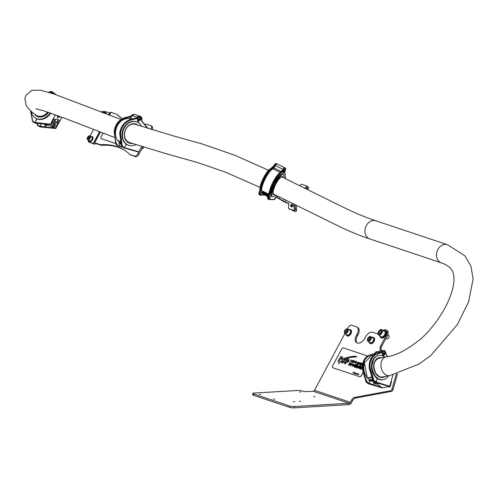 <?xml version="1.0" encoding="UTF-8"?>
<svg xmlns="http://www.w3.org/2000/svg" width="498" height="498" viewBox="0 0 498 498"><rect width="100%" height="100%" fill="white"/><g stroke="black" fill="none" stroke-linecap="round" stroke-linejoin="round"><path stroke-width="0.75" d="M57.556 117.223A1.911 1.17 112.8 0 0 58.658 116.171A1.911 1.17 112.8 0 0 58.745 115.997M59.779 116.383A1.911 1.17 -67.2 0 1 59.673 116.594A1.911 1.17 -67.2 0 1 57.98 117.64A1.911 1.17 -67.2 0 1 57.587 115.573M56.137 121.898A1.562 0.959 -67.2 0 1 55.664 121.886A1.562 0.959 -67.2 0 1 55.496 119.856A1.562 0.959 -67.2 0 1 56.884 119.003A1.562 0.959 -67.2 0 1 57.22 119.333M53.336 125.919A1.046 0.635 -67.2 0 1 53.274 124.687A1.046 0.635 -67.2 0 1 54.232 124.046A1.046 0.635 -67.2 0 1 54.313 124.095A1.046 0.635 -67.2 0 1 54.382 125.328A1.046 0.635 -67.2 0 1 53.423 125.969A1.046 0.635 -67.2 0 1 53.336 125.919M40.444 126.971L55.683 128.515L61.92 117.192M40.724 126.766L49.364 127.855L40.718 126.772M43.563 123.859L45.772 125.434L45.057 126.778L40.101 126.293L40.101 126.741M40.101 126.293L41.515 123.66M55.415 114.777L50.398 124.127L35.009 122.471L36.896 118.947L35.009 122.913L44.092 123.89L35.358 123.174L35.694 123L33.789 122.191M44.092 123.89L50.36 124.525L50.398 124.127M50.479 124.5L55.639 128.378L46.04 124.102M55.957 128.31L55.639 128.378M58.204 122.471L55.82 126.922L54.743 126.112A2.191 1.338 112.8 0 0 55.091 123.361L55.228 123.118A2.87 1.755 112.8 0 0 57.146 122.321M52.595 124.494L51.518 123.685L54.052 118.947L54.78 119.495A2.87 1.755 112.8 0 0 54.674 122.701L54.543 122.95A2.191 1.338 112.8 0 0 52.595 124.494M55.67 128.515L49.364 127.855M50.883 113.164L43.376 118.991M50.908 93.002L51.481 91.744L52.601 93.549M48.829 92.342L51.717 91.532M48.91 92.367L51.817 91.57L53.074 93.705M54.543 122.95L52.415 122.004M54.78 119.495L53.94 119.159M52.514 121.823L54.674 122.701M46.096 125.465L45.299 127.407M51.481 91.744L51.817 91.57M40.108 123.498L40.444 123.317L40.108 123.498M45.772 125.434L43.693 123.871M45.057 127.227L45.057 126.778M45.579 124.058L47.061 125.166L46.762 125.726L45.499 125.228M46.762 125.726L44.39 123.94M50.584 92.896A1.388 1.089 126.9 0 1 50.827 92.958L50.896 92.995M30.658 110.78L32.681 121.275L35.003 122.477L35.009 122.913L32.899 121.848M40.631 123.591L41.216 124.033L40.027 126.255L40.382 126.946L38.477 126.143L38.813 125.969M36.945 123.323L38.141 125.465L38.153 125.901L37.605 125.384L37.705 125.054L38.153 125.901L40.033 126.691M41.216 124.033L39.529 123.61M56.081 94.72L52.782 92.242A3.113 2.434 126.9 0 1 53.566 93.867M54.064 94.035A3.113 2.434 -53.1 0 0 53.821 93.269L55.477 94.514M37.555 125.284L36.715 123.299M32.532 121.506L30.546 110.681M274.491 165.834L275.357 164.664L275.917 164.994M283.026 170.067L283.679 168.785L283.225 170.16M276.446 195.521L274.367 199.412L269.244 199.368L271.18 195.764L269.244 199.381L268.771 198.789L271.603 188.032C273.371 182.704 278.089 175.439 280.268 173.727L283.574 170.802L282.746 174.188L284.644 171.387L285.068 169.862L284.165 170.764L283.798 172.327M259.309 194.444L259.919 195.148M268.298 199.293L267.607 198.21M269.244 199.368L268.777 199.536L269.244 199.368M285.068 169.862L283.76 172.296A1.388 0.355 -63.6 0 1 284.177 170.764A1.388 0.355 -63.6 0 1 285.03 169.83A1.388 0.355 -63.6 0 1 285.068 169.862L285.721 168.648C284.202 169.451 283.337 171.069 283.113 173.516L282.646 173.671M275.68 163.649L273.95 165.666M285.447 178.732L285.317 178.272L285.447 178.732M273.987 199.605L274.367 199.412L273.987 199.605M267.831 196.455L264.849 194.836M283.574 170.229L285.584 168.193L285.721 168.648L284.781 172.208L285.441 178.633M262.876 193.56L262.197 195.06L260.541 194.992M274.236 165.604L276.172 163.5L276.77 163.798A3.131 0.803 -63.6 0 0 275.55 164.757M283.437 168.704L284.9 167.826L285.721 168.648M262.857 193.635L267.899 196.137M262.919 193.716L267.887 196.181M261.73 195.228L262.197 195.06L261.73 195.228M275.357 164.664L275.792 164.994M283.462 168.698L284.414 167.975M283.449 168.722L283.679 168.785A3.131 0.803 116.4 0 1 284.9 167.826M267.849 196.368L263.405 193.959M267.918 196.056L261.22 192.738L262.11 191.668L261.531 190.628C261.624 187.335 263.044 183.04 265.783 177.73C268.596 172.663 271.049 169.706 273.134 168.866L274.84 166.475L274.174 165.678L270.644 168.71M262.869 183.706L262.44 183.631L265.297 177.344L271.323 168.971L271.535 169.401C268.279 172.576 265.39 177.344 262.869 183.706C261.494 187.292 260.535 190.753 260.006 194.102L259.57 194.612L259.533 194.17L262.44 183.631L262.023 183.426L258.873 193.884L260.043 195.21L259.01 194.338M262.023 183.426L261.855 183.202C264.394 176.89 267.27 172.115 270.47 168.872L264.905 177.151L261.855 183.202L258.848 193.529L260.006 194.102M268.739 198.428L267.582 197.862L270.588 187.528C273.153 181.185 276.023 176.41 279.204 173.198L273.639 181.477L270.756 187.752L267.743 198.665L268.31 198.945L271.173 187.964L274.031 181.677L280.057 173.298L280.268 173.727M269.244 199.381L268.777 199.536L268.31 198.945L268.771 198.789M261.637 192.944L260.043 195.21M281.837 174.07L274.105 183.457L271.111 195.602M283.574 170.802L283.462 170.279L282.416 170.229L279.204 173.198M282.41 170.191L282.932 169.32A3.113 0.797 -63.6 0 1 284.595 167.695L277.062 163.96A3.113 0.797 116.4 0 0 275.406 165.591L271.535 169.401M274.728 165.952L271.323 168.971L270.47 168.872L273.682 165.902M262.11 191.668L268.241 194.706M261.817 192.216L268.086 195.322M261.382 192.433L267.992 195.708M270.601 168.704A12.35 3.175 116.4 0 0 267.6 171.356A12.35 3.175 116.4 0 0 259.937 188.81M283.904 177.867A12.35 3.175 116.4 0 0 283.337 174.481L282.59 174.113A12.35 3.175 116.4 0 0 278.6 176.802A12.35 3.175 116.4 0 0 272.257 188.443A12.35 3.175 116.4 0 0 271.622 196.237L272.375 196.61A12.35 3.175 116.4 0 0 275.413 195.011M283.337 174.481A12.35 3.175 116.4 0 0 279.347 177.176A12.35 3.175 116.4 0 0 273.01 188.817A12.35 3.175 116.4 0 0 272.375 196.61M34.922 117.789A12.35 9.661 -53.1 0 0 35.14 117.958A12.35 9.661 -53.1 0 0 49.19 115.187A12.35 9.661 -53.1 0 0 50.815 113.139M31.467 111.502A12.35 9.661 -53.1 0 0 34.704 117.634A12.35 9.661 -53.1 0 0 48.76 114.864A12.35 9.661 -53.1 0 0 50.286 112.959M294.779 401.643L293.447 401.631L294.779 401.643M300.568 401.295L299.23 401.288L300.568 401.295M388.733 386.622A1.145 0.654 -57 0 0 388.926 386.934A1.145 0.654 -57 0 0 390.189 386.187A1.145 0.654 -57 0 0 390.332 385.832L391.472 381.829A1.145 0.654 -57 0 0 391.316 381.007A1.145 0.654 -57 0 0 391.216 380.964M392.044 389.013L393.003 389.635A1.737 0.99 123 0 1 392.785 390.171A1.737 0.99 123 0 1 391.384 391.391L390.426 390.768A1.737 0.99 -57 0 0 391.82 389.548A1.737 0.99 -57 0 0 392.044 389.013L396.284 374.116M260.753 394.379L259.421 394.366L260.753 394.379M274.772 399.06L273.433 399.047L274.772 399.06M314.973 396.657L313.634 396.651L314.973 396.657M300.96 391.976L299.622 391.97L300.96 391.976M344.909 333.592L314.493 390.32A1.737 1.413 108.5 0 1 313.186 391.247L307.403 391.596A3.48 0.629 -176.4 0 1 302.591 391.123L302.112 390.967A3.48 0.629 3.6 0 0 297.3 390.494L254.378 393.059A3.48 0.629 3.6 0 0 252.828 393.482A3.48 0.629 3.6 0 0 253.407 393.874L289.792 406.019A3.48 0.629 3.6 0 0 294.604 406.486L349.092 403.237A1.737 1.413 -71.5 0 0 350.393 402.309L351.7 399.875A3.48 1.98 123 0 1 354.495 397.435L390.426 390.768M294.604 406.486L294.517 407.856L349.005 404.6L349.092 403.237L313.186 391.247M253.407 393.874L253.32 395.238L289.705 407.389L289.792 406.019M253.32 395.238A3.48 0.629 -176.4 0 1 252.741 394.846L252.828 393.482M294.517 407.856A3.48 0.629 -176.4 0 1 289.705 407.389M354.495 397.435L355.454 398.058A3.48 1.98 -57 0 0 352.659 400.498L351.7 399.875M355.454 398.058L391.384 391.391M393.003 389.635L397.522 373.761M380.31 351.071L380.08 348.183A3.48 1.98 123 0 1 380.671 345.842L386.292 335.359A5.217 2.969 -57 0 0 386.255 330.025A5.217 2.969 -57 0 0 385.857 329.832A5.217 2.969 -57 0 0 383.124 330.479M380.671 345.842L381.63 346.465A3.48 1.98 -57 0 0 381.038 348.805L381.207 350.903M381.63 346.465L387.251 335.982L386.292 335.359M386.255 330.025L387.214 330.647A5.217 2.969 123 0 1 387.251 335.982M377.926 334.002L372.585 332.216A6.953 3.959 -57 0 0 365.482 337.022L364.829 338.242A6.953 3.959 123 0 1 357.726 343.041L356.954 342.786A6.953 3.959 123 0 1 356.431 342.537A6.953 3.959 123 0 1 356.381 335.422L357.035 334.202A6.953 3.959 -57 0 0 356.985 327.086A6.953 3.959 -57 0 0 356.456 326.831L351.656 325.231A3.48 1.98 -57 0 0 348.102 327.634L347.511 328.736M356.381 335.422L357.34 336.044L357.994 334.824L357.035 334.202M389.729 386.753A1.145 0.654 123 0 1 389.735 386.741L390.874 382.738A1.145 0.654 123 0 1 391.472 381.817M349.005 404.6A3.131 2.546 -71.5 0 0 351.351 402.932L352.659 400.498M356.985 327.086L357.944 327.709A6.953 3.959 123 0 1 357.994 334.824M357.34 336.044A6.953 3.959 -57 0 0 356.948 342.786M374.882 353.443L375.548 352.341L376.202 352.447M381.736 352.173L382.072 351.127A3.131 2.266 79.5 0 1 383.087 350.542A3.131 2.266 79.5 0 1 383.323 350.511M383.585 356.219L384.014 354.719A1.388 1.008 -100.5 0 1 383.404 352.864A1.388 1.008 -100.5 0 1 384.114 352.117L383.398 352.864L384.014 354.719L384.612 354.856M384.114 352.117A1.388 1.008 -100.5 0 1 384.717 352.254L384.96 354.178L384.014 354.719L385.315 354.109L384.717 352.254L385.066 351.022L386.591 355.404L387.637 356.543M368.42 383.553L376.65 386.236L368.564 383.827L366.64 382.402M375.511 382.539L383.852 384.898L375.361 382.265M392.922 374.969L389.716 386.224L376.214 382.109L377.254 378.468L375.89 382.47L373.494 381.126M376.214 382.109L375.89 382.47L376.214 382.122L373.942 380.441L370.151 367.997C368.937 361.822 373.102 355.062 376.762 354.227L381.96 352.503L382.943 355.902M381.972 352.13L383.56 350.449L385.066 351.022C382.109 351.065 381.642 352.709 383.665 355.945L383.342 356.3M383.852 384.898L389.461 386.56L389.716 386.224M389.299 386.516L382.34 387.805L376.544 383.902M368.501 383.827L382.34 387.805M382.215 387.905L376.65 386.236M374.72 382.153L373.643 382.352L371.415 380.877M373.643 382.352L374.179 383.367L373.793 384.724L369.354 383.423M376.476 351.787L374.677 353.399M385.066 351.022L386.591 355.404M373.93 383.211L376.233 382.781M374.179 383.367L376.637 382.906M373.463 385.085L373.793 384.724M378.611 383.516L375.785 384.039L374.552 383.292M369.697 380.198L369.809 379.818L367.256 377.951C364.001 373.432 363.017 368.452 364.293 363.017L371.029 355.933L373.438 355.485M363.297 369.267L362.812 369.323L363.335 362.594C364.343 358.946 366.428 356.481 369.591 355.211L369.914 355.497C365.096 357.601 362.893 362.189 363.297 369.267C363.621 373.276 364.891 377.422 367.094 381.711L367.555 382.227L367.231 382.582L366.659 381.935L362.812 369.323L362.482 369.379L366.223 382.016L369.037 383.74L368.564 383.827M369.074 355.653L369.223 355.279C366.217 356.4 364.15 358.859 363.023 362.65L362.482 369.379M375.928 354.383L376.077 354.003C373.077 355.118 371.01 357.576 369.877 361.38L369.335 368.109L373.077 380.74L374.085 381.312L373.506 380.659L369.659 368.047L370.182 361.324C371.197 357.67 373.282 355.211 376.444 353.941L376.762 354.227M372.909 380.603L370.002 381.144L369.037 383.74M367.294 377.945L364.411 362.992M374.733 354.595L374.95 353.431L374.203 353.941M370.002 381.144L368.794 380.366L372.448 379.688M372.579 379.955L368.707 380.671M373.743 358.423L371.433 368.097L375.573 377.061M381.96 352.503L381.368 352.242L381.057 352.671M375.697 352.316A3.131 2.266 -100.5 0 1 376.706 351.725A3.131 2.266 -100.5 0 1 376.942 351.694A3.113 2.253 79.5 0 0 375.536 352.908L375.112 353.792M381.219 352.285L381.443 351.812A3.113 2.253 -100.5 0 1 382.844 350.604L376.233 351.812M369.809 379.818L372.292 379.352M384.014 354.719L384.717 352.254M378.53 355.429A12.35 8.927 79.5 0 0 378.231 355.479A12.35 8.927 79.5 0 0 373.774 374.733A12.35 8.927 79.5 0 0 382.738 379.762A12.35 8.927 79.5 0 0 383.03 379.7M384.879 357.078A12.35 8.927 79.5 0 0 378.822 355.373A12.35 8.927 79.5 0 0 374.365 374.62A12.35 8.927 79.5 0 0 383.329 379.65A12.35 8.927 79.5 0 0 388.372 375.884M354.003 373.033L353.779 372.448L353.605 373.114L354.408 372.678M353.58 373.095L354.016 372.716M353.729 372.94L353.86 372.473M355.391 373.618L355.765 373.108M355.255 373.631L355.728 373.095M357.054 373.537L356.873 374.116M357.863 373.942L357.483 374.415L357.819 373.786M357.489 374.054L357.508 374.428L357.489 374.054M358.523 374.079L358.149 374.633L358.84 374.235M358.361 374.695L358.877 374.409L358.516 374.029M358.597 374.776L358.921 374.16M362.052 367.561L361.467 367.325L361.996 367.798M361.697 367.661L361.492 367.343L362.046 367.493M361.747 367.68L361.94 368.694L360.496 369.086L361.965 368.707L361.772 367.692M361.087 368.725L360.982 368.227L361.069 368.707L361.511 368.551L361.318 368.171L361.536 368.564M361.915 364.741L360.994 365.04L361.897 364.729M361.349 364.779L361.355 364.349L362.015 364.567L362.034 363.503M359.375 366.914L358.927 366.752L359.407 366.858L359.183 365.719M357.838 368.227L359.095 367.431L357.813 368.209L357.788 366.727L359.438 365.831M358.124 367.692L358.236 366.883L358.896 366.254L358.983 366.715M359.712 363.459L359.855 364.106L359.126 364.436L358.952 363.752L359.151 364.449L359.88 364.119L359.755 363.478M358.977 363.77L359.151 364.449L359.245 363.814M359.251 363.857L359.581 364.013L359.295 363.123L359.606 364.032M359.319 363.135L359.481 363.789L359.295 363.123L359.998 362.818L359.936 363.347M359.892 363.366L360.203 363.44L359.998 362.818M356.836 363.048L357.035 363.745L356.861 363.061L357.035 363.745L357.763 363.416L357.639 362.768L357.738 363.397L357.01 363.727L357.128 363.104M357.134 363.154L357.464 363.31L357.178 362.413L357.489 363.322M357.203 362.432L357.365 363.079L357.178 362.413L357.881 362.108L358.043 362.749L357.433 362.525L357.763 363.416L357.433 362.525L357.819 362.644M357.819 362.681L357.881 362.108M353.954 366.908L354.682 366.877L353.966 366.914M355.759 364.847L355.46 364.474L355.759 364.847M354.526 367.082L354.974 367.238L356.587 364.237L354.956 367.225L354.657 366.858M354.059 362.725L355.155 362.164L355.273 361.262L355.13 362.146L354.059 362.725L354.19 361.834L355.286 361.268M351.955 363.49L352.484 363.49M351.849 364.48L352.279 364.629L352.41 363.453L352.254 364.617L351.75 363.97L350.698 365.8L350.275 365.656L351.588 363.204L352.005 363.347M350.275 365.656L350.723 365.818L351.775 363.982L351.968 364.318M351.7 361.934L352.789 361.374L352.92 360.484L352.765 361.355L351.862 362.009L351.825 361.044L352.92 360.484M345.338 363.988L344.579 363.727L345.338 363.988L346.191 362.395L346.901 362.631L349.011 361.28L349.185 359.251M341.379 357.066L341.535 356.73L341.317 357.11L342.524 357.029M342.082 359.369L341.23 359.077L342.082 359.369L342.35 358.871L342.35 356.948M337.949 361.511L338.852 361.822L340.52 358.709L341.472 357.95L340.495 358.697L338.827 361.803L337.949 361.511L340.669 356.444L341.535 356.73M362.924 372.921L361.691 375.224A2.085 1.189 123 0 1 359.562 376.669L333.062 367.817A2.085 1.189 123 0 1 332.907 367.742A2.085 1.189 123 0 1 332.851 367.698M359.438 376.588A2.085 1.189 -57 0 0 361.573 375.143L361.691 375.224M362.88 372.703L361.573 375.143M332.944 367.742A2.085 1.189 -57 0 1 332.789 367.667A2.085 1.189 -57 0 1 332.77 365.532L341.423 349.403A2.085 1.189 -57 0 1 343.552 347.959L367.642 356.008M341.734 362.774L342.419 363.067L344.747 362.015L344.784 360.16L344.728 362.002L342.394 363.048L341.734 362.774L341.591 361.367L338.204 363.864L342.475 360.179L342.91 358.859L347.915 357.303C352.958 356.17 355.908 355.989 356.761 356.761L356.873 356.805M338.204 363.864L341.616 361.386M345.805 358.187L345.189 357.894L345.805 358.187M345.724 359.961L344.815 359.656L345.724 359.961L346.104 358.716L349.148 357.589L356.786 356.78M344.018 359.817L345.033 359.245M350.735 361.616L351.544 360.652M351.532 360.11L351.8 360.677L351.389 360.415L350.71 361.604M351.457 360.745L351.8 360.079M348.942 365.239L348.5 365.084L348.942 365.239L349.291 364.592L350.692 363.938L350.53 362.855M353.698 360.838L353.904 360.396L353.642 360.882L354.122 360.876M354.003 360.813L353.985 361.71L353.138 362.432L354.003 361.722L354.028 360.832M352.895 362.339L352.596 362.233L352.945 362.239M352.192 366.304L353.879 365.426L354.053 364.026L353.854 365.414L352.192 366.304L352.391 364.922L354.053 364.026M356.3 367.082L357.11 365.053L356.282 367.063L357.645 365.233L358.093 365.389L356.78 367.841L355.746 367.505L356.493 367.462M358.305 364.187L359.4 362.637L358.28 364.169M357.925 364.013L358.442 362.32L358.305 363.696L359.4 362.637M358.361 363.621L358.728 362.413M360.11 364.163L360.21 364.804L360.135 364.175L360.21 364.804L360.888 364.287L360.185 364.785L360.11 364.163L360.876 362.725L361.33 363.285L360.365 364.443L360.876 364.237M360.994 363.173L361.15 362.818M360.39 364.461L361.33 363.285M359.712 368.221L360.347 366.777L360.913 366.964L361.206 366.428L360.888 366.951L360.328 366.758L359.687 368.203L360.452 367.935L359.898 368.688L359.214 368.657L359.923 368.707L360.502 367.898M359.718 366.559L360.471 365.551L360.894 365.694L360.614 366.223L361.181 366.41M360.639 366.229L360.894 365.694M362.171 365.432L361.872 365.327L362.476 364.866M355.491 362.818L356.481 361.673L355.902 361.878L355.491 362.818L356.002 362.606L355.311 363.16L356.002 362.606M355.236 362.532L355.335 363.173L355.516 361.747L356.275 361.187M357.801 374.147L357.85 374.546L358.218 373.93M358.162 373.898L358.187 374.278L358.187 373.911M356.456 373.967L356.773 373.45M356.724 373.419L356.73 373.83L356.742 373.432M355.964 373.226L355.684 373.755M355.429 374.017L356.151 373.239M355.678 373.699L356.126 373.226M355.379 373.021L354.981 373.562L355.373 372.977M354.757 372.772L354.308 373.214L354.408 372.66L354.209 373.307L354.669 372.846L354.595 373.444L354.757 372.772L354.638 373.245M354.209 373.307L354.644 372.921M354.358 373.151L354.489 372.685M353.231 372.977L353.779 372.454L353.051 372.79L353.15 372.236L353.032 372.915L353.779 372.467M352.951 372.884L353.387 372.504M353.101 372.728L353.231 372.261M353.375 372.828L353.499 372.355M359.562 376.669L333.062 367.817M342.325 356.929L342.058 359.351M341.23 359.077L341.497 357.962M344.815 359.656L345.008 359.226L343.994 359.805L344.784 360.16M345.164 357.881L345.78 358.168M356.761 356.761L349.123 357.57L346.079 358.703L345.699 359.942M342.966 362.046L342.767 361.056L342.941 362.027L343.85 361.71L343.446 360.938L342.717 360.577L342.263 360.888L342.767 361.056M342.288 360.901L342.742 360.589L343.471 360.957L343.869 361.722M343.85 361.71L343.471 360.957M342.618 361.89L342.941 362.027M343.751 359.226L344.516 358.877M344.579 363.727L347.336 358.585L349.173 359.245L348.992 361.262L346.876 362.612L346.166 362.376L345.313 363.97M348.233 360.091L347.523 359.855L346.714 361.355L347.423 361.592L348.251 361.019L348.233 360.091L348.55 360.347L348.233 360.091M346.745 361.361L347.548 359.867L348.258 360.104M350.436 361.511L351.551 360.017M348.5 365.084L349.826 362.612L350.71 362.936M350.505 362.843L350.667 363.92L348.924 365.221M350.337 363.559L349.913 363.372L349.596 363.963L350.362 363.577M349.621 363.97L349.913 363.372M351.943 364.306L351.999 363.951M352.596 362.233L353.904 360.396M353.711 361.616L353.754 361.137L353.319 361.486L353.25 362.071L353.754 361.137L353.736 361.635M353.15 361.959L353.754 361.137M354.856 362.058L354.458 361.928L354.856 362.058M353.424 365.277L353.505 364.449L352.621 365.831L353.424 365.277M352.634 365.837L353.636 364.511M354.115 366.982L354.196 365.445L355.435 364.455L355.734 364.835L356.138 364.082L356.562 364.225M355.435 364.455L355.734 364.835M355.354 365.078L354.62 365.582L354.483 366.466L355.367 365.084M354.346 366.316L355.248 365.028M355.908 367.58L355.74 366.659L356.68 364.91L357.11 365.053M356.307 366.603L356.282 367.063M356.78 367.841L356.344 367.686M358.074 365.37L356.755 367.829M357.483 364.654L358.025 364.044M359.575 363.254L359.88 364.119M359.158 365.7L359.351 366.895M358.927 366.752L358.871 366.242L357.931 367.518L359.07 367.418M358.958 366.702L358.896 366.254M359.425 368.757L359.282 367.767L359.898 366.621M361.162 365.121L361.112 364.144L362.171 363.559M362.009 363.49L361.99 364.555L361.33 364.331L361.324 364.766L361.909 364.698M361.355 364.349L361.324 364.766M361.517 364.05L361.847 363.845M362.488 364.785L362.146 365.42M361.872 365.327L362.644 363.901M361.511 368.551L361.056 367.144L362.307 366.715M360.82 369.223L360.527 368.14L360.982 368.227M360.982 368.296L361.069 368.707M356.089 361.536L356.456 361.654M358.193 374.639L358.554 374.334M357.539 374.328L357.801 373.886M356.923 374.216L357.315 373.631M356.101 373.207L356.095 373.568L355.958 373.176M356.039 373.288L355.79 373.749L356.039 373.288M355.79 373.749L356.064 373.307M355.703 373.077L355.367 373.606M354.489 373.4L355.018 372.859M353.86 373.189L354.408 372.666M354.389 372.653L353.96 373.095L354.153 372.579M131.472 116.096L132.456 114.976L133.041 115.256M137.155 118.169L140.417 116.376L140.89 116.607L141.756 121.313L147.657 128.322M140.224 116.327A3.131 2.546 108.5 0 0 140.031 116.252A3.131 2.546 108.5 0 0 137.759 116.744L137.037 117.951M141.787 146.524L138.948 151.815L124.444 147.701L126.336 144.183L124.444 147.713L122.222 146.026L120.51 133.657C120.883 130.358 121.991 127.469 123.84 124.986C124.593 122.969 130.432 119.819 130.862 120.074L137.099 118.418L137.971 122.483L138.313 121.848L137.685 121.998M138.961 120.628L140.268 118.194L140.28 119.937L138.961 120.628A1.388 1.133 -71.5 0 1 140.268 118.194L140.922 116.974C137.566 116.986 136.695 118.611 138.313 121.848L138.961 120.628L140.567 120.03L140.268 118.194L138.649 118.785L139.172 120.728M120.634 143.822L120.068 143.629L118.873 145.852L118.518 146.095L118.107 145.597L118.443 146.07L118.804 145.814M123.778 147.85L121.898 146.294M124.444 147.701L124.089 147.95L124.444 147.713M132.642 150.377L124.089 147.956L138.649 152.071L138.948 151.815M134.647 114.465L131.366 115.872M148.087 128.453L141.824 121.026L142.036 118.456L141.258 116.893L141.737 120.379M141.718 120.429L141.756 121.313M140.922 116.974L140.89 116.607M120.068 143.629L118.692 143.156L119.825 142.864L120.118 142.316L117.621 140.442C114.876 135.935 114.795 130.986 117.366 125.608C120.342 120.609 124.251 118.281 129.107 118.636L130.488 117.97L131.534 116.557L131.155 115.99L124.774 117.721C121.12 118.823 118.263 121.244 116.202 124.992L114.198 131.653L115.847 144.159L116.327 144.439M114.945 131.796L114.465 131.74L116.451 125.079C118.35 121.475 121.226 119.053 125.073 117.821L125.291 118.219C119.402 120.255 115.953 124.78 114.945 131.796C114.478 135.773 115.05 139.894 116.657 144.165L117.067 144.688L116.719 144.924L116.202 144.277L114.198 131.653M137.099 118.418L137.075 117.97L130.345 119.582C126.704 120.672 123.846 123.093 121.773 126.853L119.769 133.514L121.419 146.02L122.284 146.786L121.767 146.138L120.037 133.601L122.022 126.934C123.927 123.33 126.797 120.908 130.638 119.682L130.862 120.074M118.518 146.095L116.358 144.806L118.132 145.964L118.107 145.597M120.622 143.798L118.692 143.156M127.681 123.317L122.875 129.654L122.24 137.809M137.075 117.97L130.345 119.582M136.57 117.87L136.987 117.31A3.113 2.534 -71.5 0 1 139.751 116.177L135.033 114.602A3.113 2.534 108.5 0 0 132.188 115.704L131.547 116.576L125.291 118.219M119.825 142.864L120.423 143.063M118.86 142.851L120.516 143.405M89.298 135.786A2.26 1.289 123 0 1 90.157 135.842L91.906 136.981A2.26 1.289 123 0 1 92.08 138.967A2.26 1.289 123 0 1 90.3 140.828A2.26 1.289 123 0 1 89.441 140.772L87.692 139.633A2.26 1.289 123 0 1 87.293 138.512M89.59 136.863L88.955 136.589L88.121 137.355L87.922 138.394L88.557 138.668L89.391 137.902L89.59 136.863M89.572 136.987L88.955 136.589M89.217 138.064L88.121 137.355M88.669 140.268A2.783 1.587 -57 0 0 89.161 141.208A2.783 1.587 -57 0 0 92.211 139.39A2.783 1.587 -57 0 0 92.192 136.545A2.783 1.587 -57 0 0 91.134 136.477M89.366 141.308A2.783 1.587 -57 0 0 89.54 141.457A2.783 1.587 -57 0 0 92.597 139.639A2.783 1.587 -57 0 0 92.572 136.794A2.783 1.587 -57 0 0 92.367 136.695M102.663 111.378A2.26 1.289 123 0 1 103.211 111.496L104.96 112.635A2.26 1.289 123 0 1 105.364 113.662M102.569 112.579L101.972 112.349M105.707 113.793A2.783 1.587 -57 0 0 105.246 112.199A2.783 1.587 -57 0 0 104.188 112.131M106.105 113.942A2.783 1.587 -57 0 0 105.626 112.448A2.783 1.587 -57 0 0 105.42 112.349M108.906 115.013L110.375 112.274A3.131 0.373 28.2 0 1 110.979 112.349L116.165 114.079A8.696 4.949 -57 0 1 116.818 114.397A8.696 4.949 -57 0 1 117.217 114.708A104.343 59.418 -57 0 0 121.998 118.462A104.343 59.418 -57 0 0 122.315 118.667M88.196 139.963A3.48 1.98 -57 0 0 88.781 141.911A3.48 1.98 -57 0 0 89.042 142.042L93.63 143.505L94.06 142.702A3.131 0.373 28.2 0 1 94.664 142.783L99.843 144.513A8.696 4.949 -57 0 0 101.15 144.675A104.343 59.418 -57 0 1 124.73 150.39A104.343 59.418 -57 0 1 129.511 154.137A8.696 4.949 -57 0 0 129.91 154.455A8.696 4.949 -57 0 0 130.563 154.766L134.404 156.048A3.48 1.98 -57 0 0 137.958 153.652L138.917 154.274A3.48 1.98 123 0 1 135.363 156.677L134.404 156.048M130.563 154.766L135.363 156.677M103.796 111.882A3.48 1.98 -57 0 1 105.358 111.608L109.946 113.071M89.042 142.042L94.259 144.084A3.131 0.373 -151.8 0 0 94.857 144.159L95.286 143.362L100.808 145.136L99.843 144.513M144.526 124.226A104.343 59.418 -57 0 0 145.572 124.176A8.696 4.949 -57 0 1 146.879 124.338L150.72 125.621A3.48 1.98 -57 0 1 150.981 125.745A3.48 1.98 -57 0 1 151.012 129.306L150.981 129.356M132.175 150.247A1.145 0.654 -57 0 0 132.331 150.427A1.145 0.654 -57 0 0 132.829 150.433M138.886 151.909L137.958 153.652M142.882 146.873L138.917 154.274M131.522 155.395A8.696 4.949 123 0 1 130.868 155.077L129.91 154.455M101.15 144.675L102.109 145.298A104.343 59.418 123 0 1 125.203 150.701M102.109 145.298A8.696 4.949 123 0 1 100.808 145.136M116.818 114.397L117.777 115.019A8.696 4.949 123 0 1 118.175 115.331L117.217 114.708M122.321 118.661A104.343 59.418 123 0 1 118.175 115.331M151.678 126.243A3.48 1.98 123 0 1 151.946 126.368A3.48 1.98 123 0 1 152.089 129.698M90.001 142.665A3.48 1.98 123 0 1 89.74 142.534L88.781 141.911M93.468 129.567L90.113 135.817M99.793 132.014L94.06 142.702M129.256 142.54A9.568 7.781 108.5 0 0 130.034 142.727M136.384 121.823A12.35 10.041 108.5 0 0 136.147 121.742A12.35 10.041 108.5 0 0 124.961 125.994A12.35 10.041 108.5 0 0 128.322 145.161A12.35 10.041 108.5 0 0 128.565 145.242M141.706 126.424A12.35 10.041 108.5 0 0 136.626 121.898A12.35 10.041 108.5 0 0 125.44 126.156A12.35 10.041 108.5 0 0 128.808 145.323A12.35 10.041 108.5 0 0 135.836 144.632M115.536 143.436L101.548 138.799A2.085 1.189 123 0 1 101.393 138.724A2.085 1.189 123 0 1 101.331 138.687M101.43 138.724A2.085 1.189 -57 0 1 101.268 138.649A2.085 1.189 -57 0 1 101.256 136.514L103.011 133.24M115.555 143.48L101.548 138.799M307.303 187.528A1.046 0.591 123 0 1 306.681 188.182A14.959 8.516 -57 0 0 305.716 188.723A14.959 8.516 -57 0 1 306.681 188.182A1.046 0.591 -57 0 0 307.303 187.528A1.046 0.591 -57 0 0 307.297 186.457A1.046 0.591 123 0 1 307.303 187.528M307.366 186.513L308.418 187.198A1.046 0.591 123 0 1 308.499 187.236A1.046 0.591 123 0 1 308.505 188.306A1.046 0.591 123 0 1 307.876 188.96L305.722 187.559A1.046 0.591 -57 0 0 306.345 186.906A1.046 0.591 -57 0 0 306.338 185.835A1.046 0.591 -57 0 0 306.258 185.798L301.919 184.347A1.046 0.591 -57 0 0 301.358 184.484A19.478 11.093 -57 0 0 299.709 185.735M288.772 203.327L288.628 203.234A1.046 0.591 123 0 1 288.709 203.271A1.046 0.591 123 0 1 288.877 203.881A19.478 11.093 -57 0 0 288.597 208.282A1.046 0.591 -57 0 0 288.784 208.656A1.046 0.591 -57 0 0 288.865 208.693L294.169 210.766A1.046 0.591 -57 0 0 295.233 210.044A1.046 0.591 -57 0 0 295.389 209.235A14.959 8.516 -57 0 1 295.227 204.877A14.959 8.516 -57 0 0 295.389 209.235A1.046 0.591 123 0 1 295.233 210.044A1.046 0.591 123 0 1 294.169 210.766L292.027 210.05L293.222 210.828A1.046 0.591 123 0 1 293.148 210.791A1.046 0.591 123 0 1 293.079 210.735M288.865 208.693L293.21 210.144A1.046 0.591 -57 0 0 294.274 209.421A1.046 0.591 -57 0 0 294.43 208.612L296.59 210.013A1.046 0.591 123 0 1 296.428 210.822A1.046 0.591 123 0 1 295.364 211.544L293.222 210.828M288.628 203.234L285.18 202.082L279.229 198.521A3.131 0.373 -151.8 0 0 276.956 197.239L276.956 197.432A1.046 1.002 -37.7 0 0 275.568 197.899L275.332 197.6M288.89 203.626L286.138 202.705A3.131 0.373 28.2 0 1 282.248 200.725L276.956 197.432M274.684 198.814L274.915 199.113L275.568 197.899M274.915 199.113A1.046 1.002 142.3 0 1 273.57 199.605M265.104 195.104A1.046 1.002 -37.7 0 0 265.446 195.39L267.768 196.729M265.689 195.702A1.046 1.002 142.3 0 1 265.353 195.428L265.11 195.11M265.446 195.39L267.806 196.554M275.425 197.432A1.046 1.002 142.3 0 1 276.72 197.121M305.722 187.559A14.959 8.516 -57 0 0 304.627 188.182M294.256 204.385A14.959 8.516 -57 0 0 294.43 208.612M307.222 186.42A1.046 0.591 123 0 1 307.297 186.457A1.046 0.591 -57 0 0 307.222 186.42L306.407 185.891M307.876 188.96A14.959 8.516 -57 0 0 307.079 189.408M296.453 205.481A14.959 8.516 -57 0 0 296.59 210.013M292.818 204.834A1.22 0.691 123 0 1 293.042 204.896A1.22 0.691 123 0 1 293.061 206.128A1.22 0.691 123 0 1 291.934 207.006A1.22 0.691 123 0 1 291.716 206.938A1.22 0.691 123 0 1 291.56 206.763M291.853 205.039L291.237 204.927L291.199 205.836L291.853 205.039M291.33 205.78L290.981 205.556M291.766 205.269L291.237 204.927M141.949 148.616A1.388 0.791 -57 0 0 142.596 148.572A1.388 0.791 -57 0 0 143.25 147.993A1.388 0.791 -57 0 0 143.661 147.115A1.22 0.691 123 0 1 143.299 147.999A1.22 0.691 123 0 1 142.727 148.504A1.22 0.691 123 0 1 142.658 148.535M390.55 383.858L391.148 382.968M346.091 334.357A3.48 1.98 -57 0 0 346.708 335.59A3.48 1.98 -57 0 0 350.524 333.311A3.48 1.98 -57 0 0 350.499 329.757A3.48 1.98 -57 0 0 349.123 329.688M346.969 335.714A3.48 1.98 -57 0 0 347.187 335.901A3.48 1.98 -57 0 0 351.003 333.623A3.48 1.98 -57 0 0 350.978 330.068A3.48 1.98 -57 0 0 350.723 329.944M369.13 342.051A3.48 1.98 -57 0 0 369.746 343.284A3.48 1.98 -57 0 0 373.836 340.42A3.48 1.98 -57 0 0 373.537 337.445A3.48 1.98 -57 0 0 372.162 337.383M370.008 343.408A3.48 1.98 -57 0 0 370.232 343.595A3.48 1.98 -57 0 0 374.315 340.732A3.48 1.98 -57 0 0 374.017 337.756A3.48 1.98 -57 0 0 373.761 337.632M379.912 335.857A4.171 2.378 -57 0 0 380.659 337.588A4.171 2.378 -57 0 0 385.234 334.855A4.171 2.378 -57 0 0 385.209 330.585A4.171 2.378 -57 0 0 383.317 330.604M380.914 337.719A4.171 2.378 -57 0 0 381.138 337.899A4.171 2.378 -57 0 0 385.713 335.166A4.171 2.378 -57 0 0 385.689 330.896A4.171 2.378 -57 0 0 385.427 330.765M372.952 337.93A2.783 1.587 123 0 1 373.158 338.03A2.783 1.587 123 0 1 373.083 341.055A2.783 1.587 123 0 1 370.338 342.798A2.783 1.587 123 0 1 370.126 342.699A2.783 1.587 123 0 1 369.952 342.549M370.394 338.36L370.002 337.401L368.856 337.849L368.103 339.25L368.495 340.215L369.641 339.767L370.394 338.36M369.174 339.947L368.103 339.25M370.201 338.721L368.856 337.849M347.367 328.736A2.783 1.587 123 0 1 347.89 328.892L350.119 330.336A2.783 1.587 123 0 1 350.169 333.131A2.783 1.587 123 0 1 347.61 335.16A2.783 1.587 123 0 1 347.087 335.005L344.859 333.554A2.783 1.587 123 0 1 344.367 332.203M347.374 330.417L346.782 329.676L345.618 330.373L345.046 331.811L345.637 332.552L346.801 331.855L347.374 330.417M345.923 332.378L345.046 331.811M347.025 331.288L345.618 330.373M57.507 121.35A1.22 0.747 112.8 0 0 57.706 122.346A1.22 0.747 112.8 0 0 58.534 122.234A1.22 0.747 112.8 0 0 59.1 121.244A1.22 0.747 112.8 0 0 59.131 120.809A1.22 0.747 112.8 0 0 58.397 120.174A1.22 0.747 112.8 0 0 57.507 121.35M58.484 122.271A1.388 0.853 -67.2 0 1 58.44 122.315A1.388 0.853 -67.2 0 1 57.637 122.527A1.388 0.853 -67.2 0 1 57.27 121.307A1.388 0.853 -67.2 0 1 58.714 119.962A1.388 0.853 -67.2 0 1 59.125 120.684A1.388 0.853 -67.2 0 1 59.125 120.753M389.112 336.387A1.911 1.089 123 0 1 389.112 336.455A1.911 1.089 123 0 1 387.799 338.665A1.911 1.089 123 0 1 387.612 338.771A1.911 1.089 123 0 1 387.544 338.802M385.9 338.503L386.473 338.877A2.085 1.189 -57 0 0 387.481 338.833A2.085 1.189 -57 0 0 387.687 338.715A2.085 1.189 -57 0 0 389.119 336.312A2.085 1.189 -57 0 0 388.745 335.372L387.793 334.756M380.323 329.807A3.131 1.78 123 0 1 381.929 329.701L384.637 331.463A3.131 1.78 123 0 1 385.022 333.816A3.131 1.78 123 0 1 383.049 336.48A3.131 1.78 123 0 1 381.225 336.71L378.517 334.955A3.131 1.78 123 0 1 377.963 333.442M378.835 333.797L380.13 333.753L381.35 332.172L381.275 330.641L379.98 330.684L378.76 332.259L378.835 333.797M381.331 331.736L380.217 333.635M380.198 333.193L378.76 332.259M381.319 331.556L379.98 330.684M53.411 93.817A3.131 2.446 -53.1 0 0 52.576 92.068A3.131 2.446 -53.1 0 0 52.396 91.943M54.842 128.023L45.293 126.965M40.027 126.255L38.141 125.465M33.117 121.686L33.129 122.122M32.681 121.275L32.582 121.605L32.681 121.275M264.762 194.836L262.315 194.849M284.651 171.785L284.781 172.208M261.531 190.628L268.416 194.039M270.756 187.752L271.603 188.032M260.504 195.054L260.037 194.457M279.378 173.036L282.416 170.229M275.406 165.591L282.932 169.32M268.372 194.201L261.581 190.834M273.95 167.957L281.034 171.468M280.106 172.32L273.134 168.866M267.712 198.223L267.582 197.862M283.462 170.279L280.057 173.298L279.59 173.067M120.995 119.464L53.965 94.004L40.363 90.144L31.76 90.387L26.008 95.274L24.9 98.629L26.108 105.296C28.517 109.043 31.822 112.324 36.024 115.144A9.568 7.482 -53.1 0 0 47.69 112.075M268.559 170.266L234.415 155.115L201.646 143.798L173.316 135.861L135.506 124.382A9.568 7.781 108.5 0 0 125.882 129.175A9.568 7.781 108.5 0 0 127.986 141.824A9.568 7.781 108.5 0 0 129.449 142.528L167.085 153.988L197.376 162.491L225.071 172.003L260.068 187.41M281.37 176.609L282.105 176.977A9.568 2.459 116.4 0 0 276.203 183.401A9.568 2.459 116.4 0 0 273.614 194.12L272.873 193.753M447.472 244.711L464.877 255.779L470.909 266.075L473.1 278.93L468.587 301.969L457.245 324.715L430.863 355.479L419.104 363.988L389.71 375.635A9.568 6.916 -100.5 0 1 381.101 363.154A9.568 6.916 -100.5 0 1 386.218 356.829C395.972 355.765 407.638 349.671 421.208 338.534C428.566 331.911 435.165 323.937 441.01 314.599C449.059 302.386 456 284.221 453.466 274.448C452.881 269.499 448.866 265.633 441.415 262.857A9.568 7.781 108.5 0 1 437.848 249.504A9.568 7.781 108.5 0 1 437.873 249.454A9.568 7.781 108.5 0 1 447.472 244.711L375.934 220.826A9.568 7.781 108.5 0 0 366.341 225.569A9.568 7.781 108.5 0 0 366.316 225.613A9.568 7.781 108.5 0 0 369.877 238.972C362.42 236.587 353.512 233.045 343.153 228.345L273.614 194.12M282.839 177.344A10.085 2.59 116.4 0 0 279.079 178.707A10.085 2.59 116.4 0 0 273.446 189.582A10.085 2.59 116.4 0 0 274.348 194.481M34.35 113.861A10.085 7.893 -53.1 0 0 47.547 113.563A10.085 7.893 -53.1 0 0 48.543 112.361M47.522 113.463A9.568 7.482 -53.1 0 0 48.455 112.33M48.343 112.293L47.422 113.401C43.625 116.962 40.033 117.696 36.634 115.604A9.568 7.482 -53.1 0 0 47.484 113.5M381.038 348.805L380.08 348.183M314.493 390.32L350.393 402.309M381.723 387.338L373.724 384.867M387.724 356.524L386.622 355.323M367.256 377.951L371.384 377.185M369.335 368.109L370.151 367.997M369.36 383.392L367.555 382.227M375.112 353.773L369.914 355.497M374.403 380.958L374.085 381.312L375.89 382.47M375.536 352.908L381.443 351.812M374.95 353.431L369.223 355.279L374.515 353.512M367.094 381.711L366.223 382.016M371.52 377.546L367.592 378.275M381.804 352.161L376.444 353.941L381.368 352.242M373.077 380.74L373.942 380.441M381.605 357.682A10.085 7.296 79.5 0 0 374.415 362.108A10.085 7.296 79.5 0 0 375.598 373.319A10.085 7.296 79.5 0 0 385.097 376.494M375.523 373.083A9.568 6.916 79.5 0 0 382.464 376.98C381.101 377.92 378.841 376.631 375.685 373.114C372.579 365.65 373.674 360.67 378.978 358.174M122.022 146.729L118.879 145.839L117.067 144.688M132.574 115.013A3.131 2.546 -71.5 0 1 134.846 114.521A3.131 2.546 -71.5 0 1 135.095 114.621M118.555 146.101L122.981 147.358L118.555 146.101M148.055 128.447L141.849 121.076M117.621 140.442L120.03 141.251M119.769 133.514L120.51 133.657M122.639 146.543L122.284 146.786L124.089 147.95M132.188 115.704L136.987 117.31M116.657 144.165L115.847 144.159M120.074 141.482L117.933 140.766M131.509 116.109L124.774 117.721M130.488 117.97L133.053 118.823M131.192 119.333L129.107 118.636M121.419 146.02L122.222 146.026M88.551 139.689A2.26 1.289 123 0 1 87.692 139.633C86.602 138.618 87.1 137.33 89.179 135.767L90.157 135.842A2.26 1.289 123 0 1 90.331 137.828A2.26 1.289 123 0 1 88.551 139.689M89.092 135.892A2.017 1.152 -57 0 0 87.337 138.108A2.017 1.152 -57 0 0 88.42 139.372A2.017 1.152 -57 0 0 90.182 137.155A2.017 1.152 -57 0 0 89.092 135.892M102.022 111.589A2.26 1.289 123 0 1 102.457 111.415M103.229 112.834A2.017 1.152 -57 0 0 102.42 111.484A2.017 1.152 -57 0 0 101.312 112.087M101.262 112.069L102.563 111.353L103.211 111.496A2.26 1.289 123 0 1 103.553 112.959M110.979 112.349L109.442 115.219M100.328 132.219L94.664 142.783M109.616 113.027L108.608 114.901M99.494 131.902L93.3 143.461M138.052 125.228A10.085 8.205 108.5 0 0 126.772 127.519A10.085 8.205 108.5 0 0 124.874 138.326A10.085 8.205 108.5 0 0 132.356 143.492M127.718 141.737A9.568 7.781 108.5 0 0 129.399 142.59A9.568 7.781 108.5 0 0 130.327 142.82M295.364 211.544L293.21 210.144M277.579 196.088L276.956 197.239M279.913 197.245L279.229 198.521M283.947 199.25L283.02 200.98M286.113 200.333L285.18 202.082M291.977 204.286A1.22 0.691 123 0 1 292.202 204.354A1.22 0.691 123 0 1 292.22 205.581A1.22 0.691 123 0 1 291.1 206.465A1.22 0.691 123 0 1 290.876 206.396A1.22 0.691 123 0 1 290.664 205.774M291.797 204.367A1.046 0.591 -57 0 0 290.764 205.269A1.046 0.591 -57 0 0 291.037 206.228A1.046 0.591 -57 0 0 292.071 205.325A1.046 0.591 -57 0 0 291.797 204.367M390.986 383.541A2.085 1.189 123 0 1 390.488 384.089M390.924 383.753A1.737 0.99 123 0 1 390.463 384.17M370.717 336.48A2.783 1.587 123 0 1 370.929 336.58A2.783 1.587 123 0 1 370.848 339.605A2.783 1.587 123 0 1 368.109 341.348A2.783 1.587 123 0 1 367.898 341.248A2.783 1.587 123 0 1 367.406 339.897M369.491 336.685A2.783 1.587 123 0 1 370.624 336.455M370.437 336.586A2.54 1.444 -57 0 0 367.848 338.341A2.54 1.444 -57 0 0 368.053 341.03A2.54 1.444 -57 0 0 370.649 339.275A2.54 1.444 -57 0 0 370.437 336.586M345.382 333.71A2.783 1.587 123 0 1 344.859 333.554C343.962 331.182 344.772 329.564 347.287 328.711L347.89 328.892A2.783 1.587 123 0 1 347.94 331.68A2.783 1.587 123 0 1 345.382 333.71M346.452 328.991A2.783 1.587 123 0 1 347.187 328.742M347.112 328.842A2.54 1.444 -57 0 0 344.604 331.07A2.54 1.444 -57 0 0 345.301 333.386A2.54 1.444 -57 0 0 347.809 331.158A2.54 1.444 -57 0 0 347.112 328.842M381.929 329.701A3.131 1.78 123 0 1 382.315 332.06A3.131 1.78 123 0 1 380.341 334.718A3.131 1.78 123 0 1 378.517 334.955C377.416 333.473 377.907 331.793 379.986 329.919L381.929 329.701M380.161 334.419A2.888 1.643 -57 0 0 382.147 330.877A2.888 1.643 -57 0 0 379.949 330.012A2.888 1.643 -57 0 0 377.97 333.56A2.888 1.643 -57 0 0 380.161 334.419M52.234 91.806L53.454 93.829M51.792 91.551L52.209 91.794M35.352 123.143L40.413 123.709M48.767 92.323L49.8 91.632L51.773 91.551M40.17 123.529L50.373 124.525M36.69 123.292L37.923 125.77L40.406 126.965M35.389 123.187L32.544 121.562L30.503 110.637M276.135 163.487L275.095 163.942L273.931 165.672M264.812 195.029L262.209 195.048M285.503 168.125L284.825 172.028L285.491 178.527M274.037 199.605L268.945 199.567M261.861 195.26L260.367 195.197M273.788 165.759L270.532 168.766C266.449 173.385 263.548 178.209 261.83 183.227L258.811 193.622L259.327 194.811M268.061 199.144L267.544 197.949L270.563 187.553C273.134 181.179 276.035 176.354 279.266 173.092L282.528 170.092M280.785 174.611L277.342 178.091L274.747 182.274L271.441 190.317L270.931 194.382M114.173 137.342L66.664 119.01L43.021 110.575L35.98 108.825M386.218 356.829L377.054 358.529M282.105 176.977L338.528 204.921C351.75 211.395 361.299 215.908 375.934 220.826M441.415 262.857L369.877 238.972M389.71 375.635L380.547 377.335M273.159 193.896C272.132 196.884 273.147 185.654 279.029 178.813C280.916 176.89 281.793 176.205 281.65 176.753M35.14 117.958L34.704 117.634M375.828 351.943L374.589 353.499M383.56 350.449L381.997 351.165M383.659 350.443L385.016 350.779L386.61 355.211L387.799 356.512M375.473 382.545L379.818 383.89M380.179 383.84L389.448 386.56M374.496 353.518L369.205 355.286C364.262 357.471 361.99 362.177 362.388 369.41L366.117 381.997L368.464 383.815M375.311 382.539L372.971 380.727L369.242 368.134C368.844 360.907 371.11 356.201 376.052 354.01L381.344 352.248M382.738 379.762L383.329 379.65M378.231 355.479L378.822 355.373M133.595 114.291L132.007 115.007L131.235 116.015M135.101 114.621L134.466 114.391M140.417 116.376L137.703 116.737M140.455 116.389L140.915 116.625M131.086 115.99L124.712 117.721C118.717 119.831 115.194 124.463 114.142 131.615L115.791 144.115L118.107 145.951M123.678 147.813L121.356 145.97L119.713 133.47C120.759 126.324 124.282 121.693 130.283 119.576L136.651 117.852M89.161 141.208L89.54 141.457M92.192 136.545L92.572 136.794M105.246 112.199L105.626 112.448M151.946 126.368L150.981 125.745M136.147 121.742L136.626 121.898M128.322 145.161L128.808 145.323M289.743 209.278L288.784 208.656M308.499 187.236L306.338 185.835M291.984 210.038L293.148 210.791M291.716 206.938L290.639 206.06L290.888 204.964L291.921 204.267L293.042 204.896M142.833 146.966L142.652 147.302M390.88 383.896L390.426 384.294M346.708 335.59L347.187 335.901M350.499 329.757L350.978 330.068M369.746 343.284L370.232 343.595M373.537 337.445L374.017 337.756M380.659 337.588L381.138 337.899M385.209 330.585L385.689 330.896M370.126 342.699L367.898 341.248C367.07 338.559 367.997 336.959 370.68 336.461L373.158 338.03M55.328 121.556L57.637 122.527M56.411 118.991L58.714 119.962"/></g></svg>
